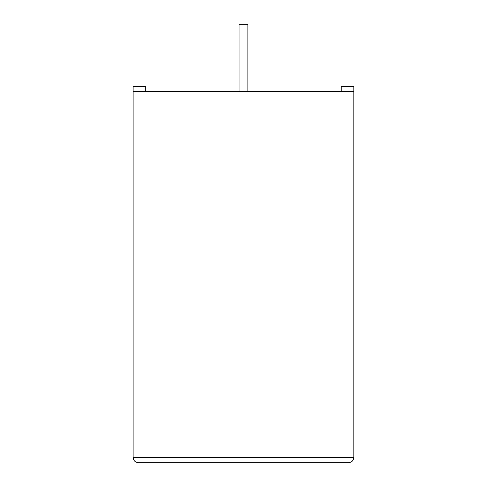 <?xml version="1.0" encoding="UTF-8"?>
<svg xmlns="http://www.w3.org/2000/svg" width="487" height="487" viewBox="0 0 487 487"><rect width="100%" height="100%" fill="white"/><g stroke="black" fill="none" stroke-linecap="round" stroke-linejoin="round"><path stroke-width="0.37" stroke-dasharray="2.44 1.83" d="M247.877 91.702L239.068 91.702L247.877 91.702L239.068 91.702L247.877 91.702L247.877 24.35L239.068 24.35L247.877 24.35L239.068 24.35L239.068 91.702M145.704 91.702L145.704 86.522L133.121 86.522L145.704 86.522L145.704 91.702L133.121 91.702L133.121 86.522L133.121 91.702L145.704 91.702L133.121 91.702L145.704 91.702L145.704 86.522L133.121 86.522L133.121 91.702L353.824 91.702L353.824 86.522L353.824 91.702L341.247 91.702L353.824 91.702L341.247 91.702L353.824 91.702L353.824 457.47L133.121 457.47L133.121 91.702M138.302 462.65L348.643 462.65M341.247 91.702L341.247 86.522L353.824 86.522L341.247 86.522L341.247 91.702L341.247 86.522L353.824 86.522L353.824 91.702M353.824 294.209L353.824 297.673M353.879 271.734L353.879 302.378L353.824 271.734M353.879 297.673L353.879 294.215M353.824 302.378L353.824 297.855M353.879 297.855L353.824 259.48M353.879 282.77L353.879 259.48L353.879 282.77"/><path stroke-width="0.73" d="M247.877 91.702L247.877 24.35L239.068 24.35L239.068 91.702M353.824 91.702L133.121 91.702L133.121 457.47C133.45 460.592 135.179 462.321 138.302 462.65L348.643 462.65C351.772 462.321 353.495 460.592 353.824 457.47L353.824 86.522L341.247 86.522L341.247 91.702M133.121 91.702L133.121 86.522L145.704 86.522L145.704 91.702M348.643 462.65C351.772 462.321 353.495 460.592 353.824 457.47L133.121 457.47C133.45 460.592 135.179 462.321 138.302 462.65M353.824 294.093L353.824 259.48M353.879 294.093L353.824 302.378"/></g></svg>
